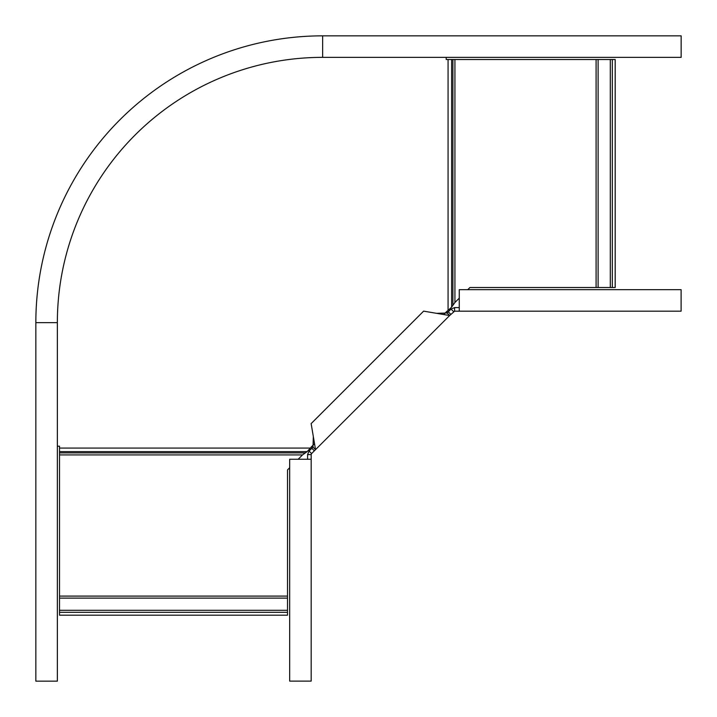 <?xml version="1.0" encoding="UTF-8"?>
<svg xmlns="http://www.w3.org/2000/svg" width="717" height="717" viewBox="0 0 717 717"><rect width="100%" height="100%" fill="white"/><g stroke="black" fill="none" stroke-linecap="round" stroke-linejoin="round"><path stroke-width="1.08" d="M298.155 459.265L302.493 454.928L307.154 451.62L59.511 451.62L59.511 446.189L57.36 446.189M59.511 596.096L287.517 596.096L287.517 615.186L59.511 615.186L59.511 451.62M307.154 451.62L314.198 443.877M443.877 314.198L451.62 307.154L451.62 59.511L446.189 59.511L446.189 57.36M287.517 596.096L287.517 469.904L289.668 467.753M459.265 298.155L454.928 302.493L451.62 307.154M596.096 59.511L596.096 287.517L615.186 287.517L615.186 59.511L451.62 59.511M596.096 287.517L469.904 287.517L467.753 289.668M35.85 681.15L57.36 681.15L57.36 322.65A265.29 265.29 0 0 1 322.65 57.36L681.15 57.36L681.15 35.85L322.65 35.85L322.65 57.36A265.29 265.29 0 0 0 57.36 322.65L35.85 322.65L35.85 681.15L35.85 322.65A286.8 286.8 0 0 1 322.65 35.85M459.265 307.593L454.596 307.593L451.047 309.063L447.112 312.997L436.635 313.338L423.613 311.142L311.142 423.613L313.338 436.635L312.997 447.112L309.063 451.047L311.599 453.583L315.534 449.649L313.338 436.635M459.265 311.178L681.105 311.178L681.105 289.668L459.265 289.668L459.265 311.178L454.596 311.178L454.596 307.593M312.997 447.112L315.534 449.649L449.649 315.534L447.112 312.997M454.596 311.178L449.649 315.534L436.635 313.338M446.727 311.357L447.74 312.37M311.357 446.727L312.37 447.74M453.583 311.599L451.047 309.063M307.593 459.265L307.593 454.596L309.063 451.047M311.178 459.265L311.178 681.105L289.668 681.105L289.668 459.265L311.178 459.265L311.178 454.596L307.593 454.596M311.178 454.596L311.599 453.583M305.343 452.902L59.511 452.902M310.004 448.071L59.511 448.071M448.071 310.004L448.071 59.511M302.493 454.928L59.511 454.928M59.511 610.292L287.517 610.292M59.511 598.121L287.517 598.121M59.511 612.318L287.517 612.318M452.902 305.343L452.902 59.511M454.928 302.493L454.928 59.511M598.121 59.511L598.121 287.517M610.292 59.511L610.292 287.517M612.318 59.511L612.318 287.517M450.814 314.36L448.277 311.823M314.36 450.814L311.823 448.277"/></g></svg>

